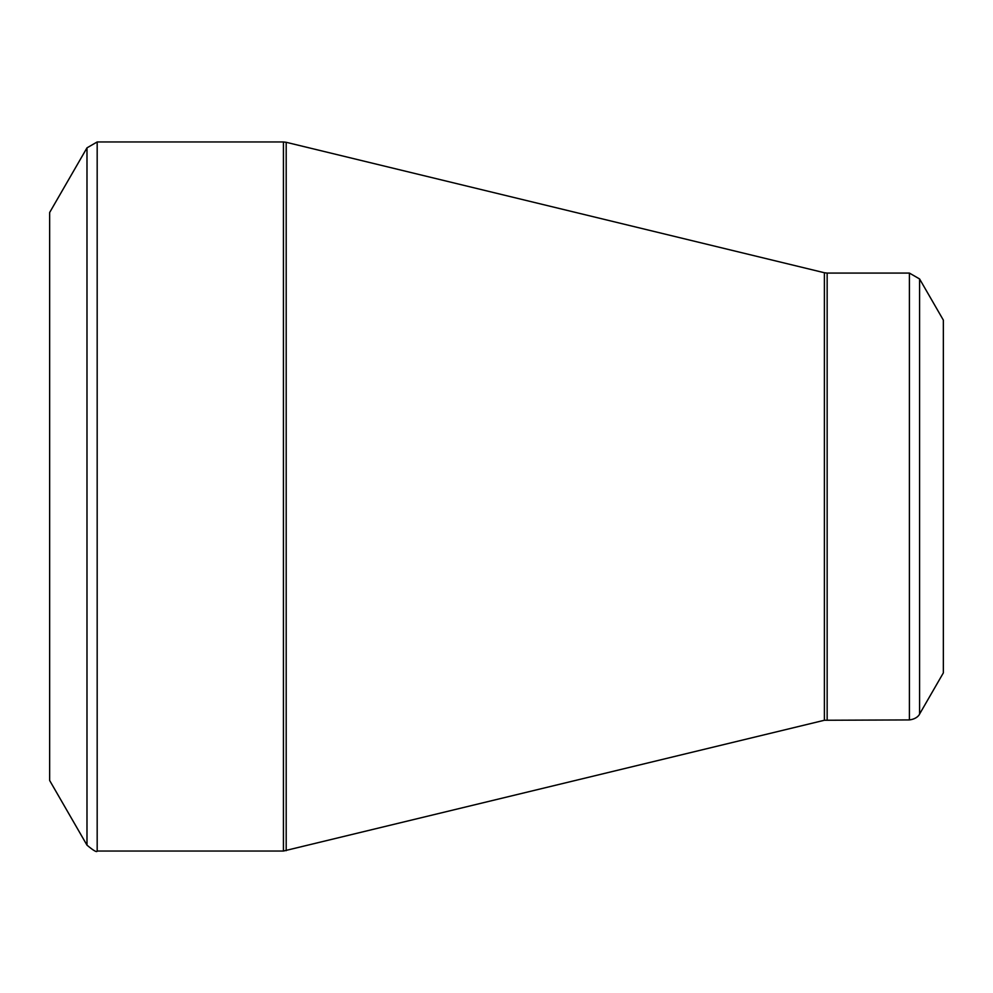 <?xml version="1.0" encoding="UTF-8"?>
<svg xmlns="http://www.w3.org/2000/svg" width="993" height="993" viewBox="0 0 993 993"><rect width="100%" height="100%" fill="white"/><g stroke="black" fill="none" stroke-linecap="round" stroke-linejoin="round"><path stroke-width="1.49" d="M86.987 845.155L49.65 780.486L49.65 212.514L86.987 147.845L97.177 141.962L97.177 851.038C96.917 852.602 93.528 850.641 86.987 845.155L86.987 147.845M909.402 719.925L909.402 273.075L919.592 278.959L943.35 320.106L943.35 672.894L919.592 714.041C919.977 713.235 918.252 718.82 909.402 719.925L824.389 720.26L283.427 851.038L283.427 141.962L97.177 141.962M283.427 141.962L286.195 142.297L286.195 850.703M824.389 720.26L824.389 272.74L286.195 142.297M909.402 273.075L827.157 273.075L827.157 719.925M919.592 278.959L919.592 714.041M283.427 851.038L97.177 851.038M827.157 273.075L824.389 272.74"/></g></svg>
